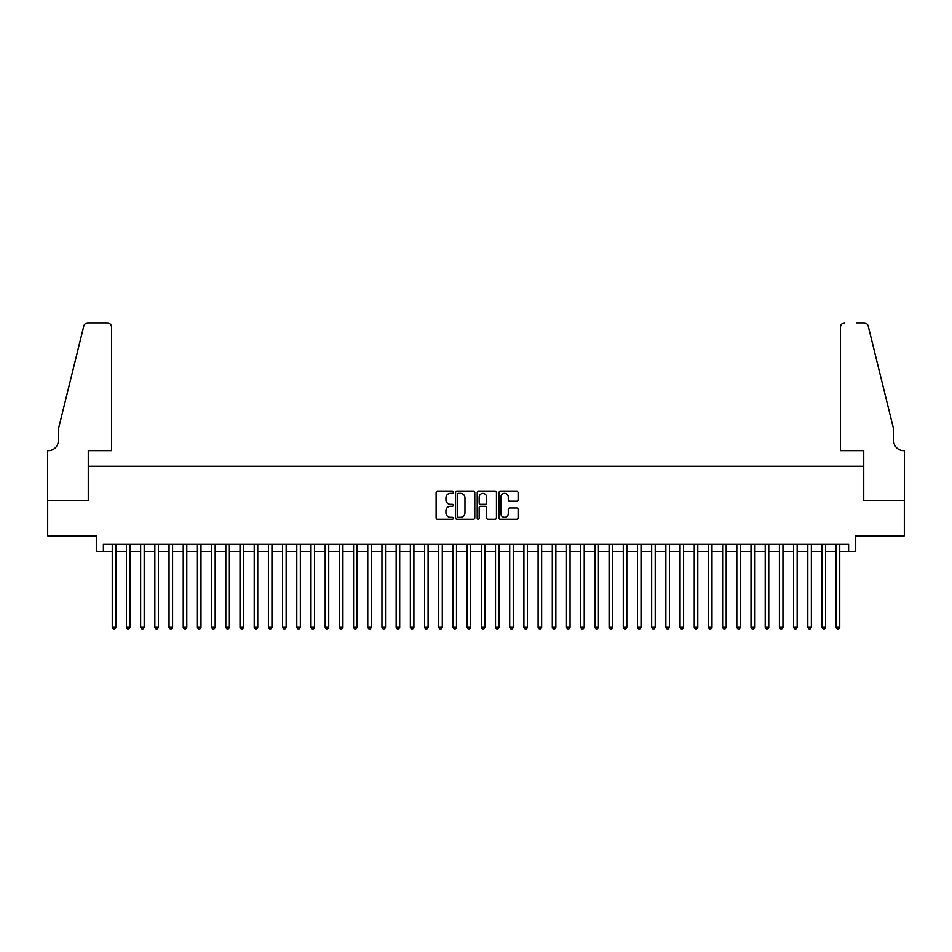 <?xml version="1.0" encoding="UTF-8"?>
<svg xmlns="http://www.w3.org/2000/svg" width="952" height="952" viewBox="0 0 952 952"><rect width="100%" height="100%" fill="white"/><g stroke="black" fill="none" stroke-linecap="round" stroke-linejoin="round"><path stroke-width="1.43" d="M453.295 492.351A0.976 0.976 0 0 0 452.319 491.375L437.515 491.375A1.392 1.392 0 0 0 436.111 492.767L436.111 517.852A1.392 1.392 0 0 0 437.515 519.245L452.319 519.245A0.976 0.976 0 0 0 453.295 518.269A0.976 0.976 0 0 0 452.319 517.293L450.403 517.293A4.462 4.462 0 0 1 445.941 512.83L445.941 510.748A4.462 4.462 0 0 1 450.403 506.285L452.319 506.285A0.976 0.976 0 0 0 453.295 505.31A0.976 0.976 0 0 0 452.319 504.334L450.403 504.334A4.462 4.462 0 0 1 445.941 499.883L445.941 497.789A4.462 4.462 0 0 1 450.403 493.326L452.319 493.326A0.976 0.976 0 0 0 453.295 492.351M516.722 501.204A1.392 1.392 0 0 0 518.114 499.812L518.114 492.767A1.392 1.392 0 0 0 516.722 491.375L500.276 491.375A1.392 1.392 0 0 0 498.884 492.767L498.884 517.852A1.392 1.392 0 0 0 500.276 519.245L516.722 519.245A1.392 1.392 0 0 0 518.114 517.852L518.114 509.356A1.392 1.392 0 0 0 516.722 507.963L509.689 507.963A1.392 1.392 0 0 0 508.285 509.356L508.285 513.568A3.725 3.725 0 0 1 504.56 517.293A3.725 3.725 0 0 1 500.835 513.568L500.835 497.051A3.725 3.725 0 0 1 504.56 493.326A3.725 3.725 0 0 1 508.285 497.051L508.285 499.812A1.392 1.392 0 0 0 509.689 501.204L516.722 501.204M103.387 551.446L103.387 544.354L848.613 544.354L848.613 551.446L855.717 551.446L855.717 535.833L904.329 535.833L904.329 500.347L863.523 500.347L863.523 466.278L88.476 466.278L88.476 500.347L47.671 500.347L47.671 535.833L96.283 535.833L96.283 551.446L112.253 551.446M474.786 492.767A1.392 1.392 0 0 0 473.382 491.375L456.948 491.375A1.392 1.392 0 0 0 455.556 492.767L455.556 517.852A1.392 1.392 0 0 0 456.948 519.245L473.382 519.245A1.392 1.392 0 0 0 474.786 517.852L474.786 492.767M478.618 491.375L495.052 491.375A1.392 1.392 0 0 1 496.444 492.767L496.444 517.852A1.392 1.392 0 0 1 495.052 519.245L488.019 519.245A1.392 1.392 0 0 1 486.627 517.852L486.627 507.678A1.392 1.392 0 0 0 485.234 506.285L480.558 506.285A1.392 1.392 0 0 0 479.165 507.678L479.165 518.269A0.976 0.976 0 0 1 478.19 519.245A0.976 0.976 0 0 1 477.214 518.269L477.214 492.767A1.392 1.392 0 0 1 478.618 491.375M115.811 551.446L126.449 551.446M129.996 551.446L140.646 551.446M144.192 551.446L154.843 551.446M158.389 551.446L169.04 551.446M172.586 551.446L183.236 551.446M186.782 551.446L197.421 551.446M200.979 551.446L211.618 551.446M215.176 551.446L225.814 551.446M229.361 551.446L240.011 551.446M243.557 551.446L254.208 551.446M257.754 551.446L268.404 551.446M271.951 551.446L282.601 551.446M286.147 551.446L296.786 551.446M300.344 551.446L310.983 551.446M314.529 551.446L325.179 551.446M328.726 551.446L339.376 551.446M342.922 551.446L353.573 551.446M357.119 551.446L367.769 551.446M371.316 551.446L381.954 551.446M385.512 551.446L396.151 551.446M399.697 551.446L410.348 551.446M413.894 551.446L424.544 551.446M428.091 551.446L438.741 551.446M442.287 551.446L452.938 551.446M456.484 551.446L467.123 551.446M470.681 551.446L481.319 551.446M484.877 551.446L495.516 551.446M499.062 551.446L509.713 551.446M513.259 551.446L523.909 551.446M527.456 551.446L538.106 551.446M541.652 551.446L552.303 551.446M555.849 551.446L566.488 551.446M570.046 551.446L580.684 551.446M584.231 551.446L594.881 551.446M598.427 551.446L609.078 551.446M612.624 551.446L623.274 551.446M626.821 551.446L637.471 551.446M641.017 551.446L651.656 551.446M655.214 551.446L665.853 551.446M669.399 551.446L680.049 551.446M683.596 551.446L694.246 551.446M697.792 551.446L708.443 551.446M711.989 551.446L722.639 551.446M726.186 551.446L736.824 551.446M740.382 551.446L751.021 551.446M754.579 551.446L765.218 551.446M768.764 551.446L779.414 551.446M782.961 551.446L793.611 551.446M797.157 551.446L807.808 551.446M811.354 551.446L822.004 551.446M825.551 551.446L836.189 551.446M839.747 551.446L848.613 551.446M458.483 493.326A0.976 0.976 0 0 0 457.507 494.302L457.507 516.317A0.976 0.976 0 0 0 458.483 517.293L460.494 517.293A4.462 4.462 0 0 0 464.957 512.83L464.957 497.789A4.462 4.462 0 0 0 460.494 493.326L458.483 493.326M486.627 497.123A3.725 3.725 0 0 0 482.902 493.398A3.725 3.725 0 0 0 479.165 497.123L479.165 502.942A1.392 1.392 0 0 0 480.558 504.334L485.234 504.334A1.392 1.392 0 0 0 486.627 502.942L486.627 497.123M115.811 544.354L115.811 627.249L112.253 627.249L112.253 544.354M115.811 627.249L114.74 629.093L113.324 629.093L112.253 627.249M111.551 450.665L111.551 327.167A4.26 4.26 0 0 0 107.29 322.906L87.917 322.906A4.26 4.26 0 0 0 83.776 326.143L58.322 429.376L58.322 440.728A9.936 9.936 0 0 1 48.385 450.665L47.6 450.665L47.6 500.347L88.262 500.347L88.262 450.665L111.551 450.665L111.551 327.167C111.277 324.596 109.861 323.18 107.29 322.906L95.509 322.906M83.776 326.143C84.859 323.811 84.859 323.811 83.776 326.143C84.859 323.811 84.859 323.811 83.776 326.143M58.322 440.728A9.936 9.936 0 0 1 48.385 450.665M840.449 450.665L840.449 327.167L840.449 450.665L863.738 450.665L863.738 500.347L904.4 500.347L904.4 450.665L903.615 450.665A9.936 9.936 0 0 1 893.678 440.728A9.936 9.936 0 0 0 903.615 450.665M885.872 397.722L868.224 326.143L893.678 429.376L893.678 440.728M856.491 322.906L864.083 322.906A4.26 4.26 0 0 1 868.224 326.143C867.141 323.811 867.141 323.811 868.224 326.143C867.141 323.811 867.141 323.811 868.224 326.143M844.71 322.906A4.26 4.26 0 0 0 840.449 327.167C840.723 324.596 842.139 323.18 844.71 322.906M129.996 544.354L129.996 627.249L126.449 627.249L126.449 544.354M129.996 627.249L128.936 629.093L127.52 629.093L126.449 627.249M144.192 544.354L144.192 627.249L140.646 627.249L140.646 544.354M144.192 627.249L143.133 629.093L141.717 629.093L140.646 627.249M158.389 544.354L158.389 627.249L154.843 627.249L154.843 544.354M158.389 627.249L157.33 629.093L155.902 629.093L154.843 627.249M172.586 544.354L172.586 627.249L169.04 627.249L169.04 544.354M172.586 627.249L171.527 629.093L170.099 629.093L169.04 627.249M186.782 544.354L186.782 627.249L183.236 627.249L183.236 544.354M186.782 627.249L185.711 629.093L184.295 629.093L183.236 627.249M200.979 544.354L200.979 627.249L197.421 627.249L197.421 544.354M200.979 627.249L199.908 629.093L198.492 629.093L197.421 627.249M215.176 544.354L215.176 627.249L211.618 627.249L211.618 544.354M215.176 627.249L214.105 629.093L212.689 629.093L211.618 627.249M229.361 544.354L229.361 627.249L225.814 627.249L225.814 544.354M229.361 627.249L228.301 629.093L226.885 629.093L225.814 627.249M243.557 544.354L243.557 627.249L240.011 627.249L240.011 544.354M243.557 627.249L242.498 629.093L241.07 629.093L240.011 627.249M257.754 544.354L257.754 627.249L254.208 627.249L254.208 544.354M257.754 627.249L256.695 629.093L255.267 629.093L254.208 627.249M271.951 544.354L271.951 627.249L268.404 627.249L268.404 544.354M271.951 627.249L270.88 629.093L269.464 629.093L268.404 627.249M286.147 544.354L286.147 627.249L282.601 627.249L282.601 544.354M286.147 627.249L285.076 629.093L283.66 629.093L282.601 627.249M300.344 544.354L300.344 627.249L296.786 627.249L296.786 544.354M300.344 627.249L299.273 629.093L297.857 629.093L296.786 627.249M314.529 544.354L314.529 627.249L310.983 627.249L310.983 544.354M314.529 627.249L313.47 629.093L312.054 629.093L310.983 627.249M328.726 544.354L328.726 627.249L325.179 627.249L325.179 544.354M328.726 627.249L327.666 629.093L326.25 629.093L325.179 627.249M342.922 544.354L342.922 627.249L339.376 627.249L339.376 544.354M342.922 627.249L341.863 629.093L340.435 629.093L339.376 627.249M357.119 544.354L357.119 627.249L353.573 627.249L353.573 544.354M357.119 627.249L356.048 629.093L354.632 629.093L353.573 627.249M371.316 544.354L371.316 627.249L367.769 627.249L367.769 544.354M371.316 627.249L370.245 629.093L368.829 629.093L367.769 627.249M385.512 544.354L385.512 627.249L381.954 627.249L381.954 544.354M385.512 627.249L384.441 629.093L383.025 629.093L381.954 627.249M399.697 544.354L399.697 627.249L396.151 627.249L396.151 544.354M399.697 627.249L398.638 629.093L397.222 629.093L396.151 627.249M413.894 544.354L413.894 627.249L410.348 627.249L410.348 544.354M413.894 627.249L412.835 629.093L411.419 629.093L410.348 627.249M428.091 544.354L428.091 627.249L424.544 627.249L424.544 544.354M428.091 627.249L427.031 629.093L425.603 629.093L424.544 627.249M442.287 544.354L442.287 627.249L438.741 627.249L438.741 544.354M442.287 627.249L441.228 629.093L439.8 629.093L438.741 627.249M456.484 544.354L456.484 627.249L452.938 627.249L452.938 544.354M456.484 627.249L455.413 629.093L453.997 629.093L452.938 627.249M470.681 544.354L470.681 627.249L467.123 627.249L467.123 544.354M470.681 627.249L469.61 629.093L468.194 629.093L467.123 627.249M484.877 544.354L484.877 627.249L481.319 627.249L481.319 544.354M484.877 627.249L483.806 629.093L482.39 629.093L481.319 627.249M499.062 544.354L499.062 627.249L495.516 627.249L495.516 544.354M499.062 627.249L498.003 629.093L496.587 629.093L495.516 627.249M513.259 544.354L513.259 627.249L509.713 627.249L509.713 544.354M513.259 627.249L512.2 629.093L510.772 629.093L509.713 627.249M527.456 544.354L527.456 627.249L523.909 627.249L523.909 544.354M527.456 627.249L526.397 629.093L524.968 629.093L523.909 627.249M541.652 544.354L541.652 627.249L538.106 627.249L538.106 544.354M541.652 627.249L540.581 629.093L539.165 629.093L538.106 627.249M555.849 544.354L555.849 627.249L552.303 627.249L552.303 544.354M555.849 627.249L554.778 629.093L553.362 629.093L552.303 627.249M570.046 544.354L570.046 627.249L566.488 627.249L566.488 544.354M570.046 627.249L568.975 629.093L567.559 629.093L566.488 627.249M584.231 544.354L584.231 627.249L580.684 627.249L580.684 544.354M584.231 627.249L583.171 629.093L581.755 629.093L580.684 627.249M598.427 544.354L598.427 627.249L594.881 627.249L594.881 544.354M598.427 627.249L597.368 629.093L595.952 629.093L594.881 627.249M612.624 544.354L612.624 627.249L609.078 627.249L609.078 544.354M612.624 627.249L611.565 629.093L610.137 629.093L609.078 627.249M626.821 544.354L626.821 627.249L623.274 627.249L623.274 544.354M626.821 627.249L625.75 629.093L624.333 629.093L623.274 627.249M641.017 544.354L641.017 627.249L637.471 627.249L637.471 544.354M641.017 627.249L639.946 629.093L638.53 629.093L637.471 627.249M655.214 544.354L655.214 627.249L651.656 627.249L651.656 544.354M655.214 627.249L654.143 629.093L652.727 629.093L651.656 627.249M669.399 544.354L669.399 627.249L665.853 627.249L665.853 544.354M669.399 627.249L668.34 629.093L666.924 629.093L665.853 627.249M683.596 544.354L683.596 627.249L680.049 627.249L680.049 544.354M683.596 627.249L682.536 629.093L681.12 629.093L680.049 627.249M697.792 544.354L697.792 627.249L694.246 627.249L694.246 544.354M697.792 627.249L696.733 629.093L695.305 629.093L694.246 627.249M711.989 544.354L711.989 627.249L708.443 627.249L708.443 544.354M711.989 627.249L710.93 629.093L709.502 629.093L708.443 627.249M726.186 544.354L726.186 627.249L722.639 627.249L722.639 544.354M726.186 627.249L725.115 629.093L723.698 629.093L722.639 627.249M740.382 544.354L740.382 627.249L736.824 627.249L736.824 544.354M740.382 627.249L739.311 629.093L737.895 629.093L736.824 627.249M754.579 544.354L754.579 627.249L751.021 627.249L751.021 544.354M754.579 627.249L753.508 629.093L752.092 629.093L751.021 627.249M768.764 544.354L768.764 627.249L765.218 627.249L765.218 544.354M768.764 627.249L767.705 629.093L766.289 629.093L765.218 627.249M782.961 544.354L782.961 627.249L779.414 627.249L779.414 544.354M782.961 627.249L781.901 629.093L780.473 629.093L779.414 627.249M797.157 544.354L797.157 627.249L793.611 627.249L793.611 544.354M797.157 627.249L796.098 629.093L794.67 629.093L793.611 627.249M811.354 544.354L811.354 627.249L807.808 627.249L807.808 544.354M811.354 627.249L810.283 629.093L808.867 629.093L807.808 627.249M825.551 544.354L825.551 627.249L822.004 627.249L822.004 544.354M825.551 627.249L824.48 629.093L823.063 629.093L822.004 627.249M839.747 544.354L839.747 627.249L836.189 627.249L836.189 544.354M839.747 627.249L838.676 629.093L837.26 629.093L836.189 627.249"/></g></svg>
